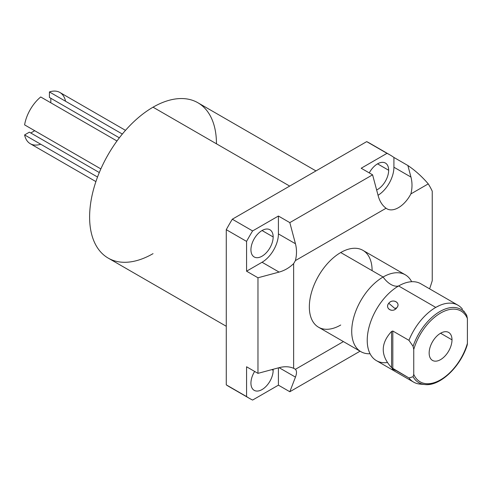 <?xml version="1.0" encoding="UTF-8"?>
<svg xmlns="http://www.w3.org/2000/svg" width="492" height="492" viewBox="0 0 492 492"><rect width="100%" height="100%" fill="white"/><g stroke="black" fill="none" stroke-linecap="round" stroke-linejoin="round"><path stroke-width="0.74" d="M293.644 263.601L293.644 368.323A23.142 13.358 -60 0 1 295.378 369.326L343.416 341.589L295.378 369.326A23.142 13.358 120 0 0 294.542 368.766A23.142 13.358 120 0 0 293.644 368.323C289.437 366.466 284.585 366.251 279.093 367.672L295.452 377.118C296.867 373.342 296.842 370.747 295.378 369.326C296.842 370.747 296.867 373.342 295.452 377.118L289.819 391.743L278.411 385.162L252.605 400.058L278.411 385.162L278.411 367.856L278.411 385.162L289.819 391.743L360.052 351.196L289.819 391.743L295.452 377.118L279.087 367.672L257.968 373.36L257.968 277.777L246.566 271.19L246.566 241.394L226.271 229.678L226.271 384.855L246.566 396.57L246.566 366.774L257.968 373.36L279.093 367.672C284.585 366.251 289.437 366.466 293.644 368.323L293.644 263.601A23.142 13.358 120 0 0 295.378 260.6A23.142 13.358 -60 0 1 293.644 263.601C289.437 267.722 284.585 270.557 279.093 272.088L257.968 277.777L246.566 271.19L262.052 262.254A23.142 13.358 120 0 0 278.411 233.909L278.411 216.031L289.819 222.618L372.592 174.826L361.189 168.239L386.995 153.344L366.7 141.622L232.31 219.211L252.605 230.933L278.411 216.031L252.605 230.933A140.558 81.149 120 0 0 246.566 241.394L226.271 229.678A140.558 81.149 -60 0 1 232.31 219.211L252.605 230.933A140.558 81.149 120 0 0 246.566 241.394L246.566 271.19L262.052 262.254L279.093 272.088C284.585 270.557 289.437 267.722 293.644 263.601M390.082 154.974A140.558 81.149 120 0 1 393.914 157.446L393.914 167.225L410.955 177.065L407.868 165.503L410.955 177.065C412.37 182.593 412.345 188.208 410.882 193.916C412.345 188.208 412.37 182.593 410.955 177.065L393.914 167.225A23.142 13.358 -60 0 1 378.047 195.275A23.142 13.358 120 0 0 393.914 167.225L393.914 157.446L407.868 165.503L393.914 157.446A140.558 81.149 120 0 0 386.995 153.344L361.189 168.239L372.592 174.826L289.819 222.618L295.452 243.749L278.411 233.909L278.411 216.031L289.819 222.618L295.452 243.749C296.867 249.278 296.842 254.893 295.378 260.6L386.072 208.239C382.358 205.521 379.744 201.431 378.231 195.957L372.592 174.826L378.231 195.957C379.744 201.431 382.358 205.521 386.072 208.239A23.142 13.358 120 0 0 386.903 208.792A23.142 13.358 120 0 0 410.882 193.916L428.255 183.885C422.019 176.603 415.223 170.478 407.868 165.503C415.223 170.478 422.019 176.603 428.255 183.885A140.558 81.149 120 0 1 432.247 191.191L432.247 280.692A140.558 81.149 120 0 1 429.602 288.841A140.558 81.149 120 0 0 432.247 280.692L432.247 191.191A140.558 81.149 120 0 0 428.255 183.885L410.882 193.916A23.142 13.358 -60 0 1 386.072 208.239L295.378 260.6C296.842 254.893 296.867 249.278 295.452 243.749L278.411 233.909A23.142 13.358 -60 0 1 262.052 262.254L279.093 272.088L257.968 277.777L257.968 373.36L246.566 366.774L246.566 396.57A140.558 81.149 120 0 0 249.524 398.428A140.558 81.149 120 0 0 252.605 400.058A140.558 81.149 120 0 1 246.566 396.57L226.271 384.855L226.271 229.678A140.558 81.149 -60 0 1 232.31 219.211L366.7 141.622A140.558 81.149 -60 0 1 369.781 143.258L390.082 154.974A140.558 81.149 120 0 0 386.995 153.344L366.7 141.622A140.558 81.149 -60 0 1 372.739 145.109M340.722 325.021A44.385 25.627 -60 0 1 309.339 306.903A44.385 25.627 -60 0 1 340.722 252.537A44.385 25.627 -60 0 1 372.112 270.661M249.524 398.428L229.223 386.712A140.558 81.149 -60 0 1 226.271 384.855A140.558 81.149 -60 0 0 232.31 388.342M226.271 326.27L108.191 258.097A89.692 51.783 -60 0 1 94.439 186.222A89.692 51.783 -60 0 1 153.037 107.188L289.69 186.087L153.037 107.188A89.692 51.783 -60 0 1 197.882 102.748L315.962 170.921M273.158 370.316A15.713 9.071 120 0 0 273.122 369.277A15.713 9.071 -60 0 1 273.158 370.316L271.928 369.603L273.158 370.316A15.713 9.071 -60 0 1 262.052 389.559A15.713 9.071 -60 0 1 250.938 383.145A15.713 9.071 120 0 0 254.192 390.334A15.713 9.071 120 0 0 266.301 386.128A15.713 9.071 120 0 0 273.158 370.316M254.647 371.442A15.713 9.071 120 0 0 250.938 383.145A15.713 9.071 -60 0 1 254.647 371.442M273.158 236.941A15.713 9.071 120 0 0 269.905 229.752A15.713 9.071 120 0 0 257.796 233.958A15.713 9.071 120 0 0 250.938 249.776A15.713 9.071 120 0 0 254.192 256.965A15.713 9.071 120 0 0 266.301 252.759A15.713 9.071 120 0 0 273.158 236.941L262.052 230.527L273.158 236.941A15.713 9.071 -60 0 1 262.052 256.191A15.713 9.071 -60 0 1 250.938 249.776A15.713 9.071 -60 0 1 262.052 230.527A15.713 9.071 -60 0 1 273.158 236.941M388.662 170.263A15.713 9.071 120 0 0 385.408 163.067A15.713 9.071 120 0 0 369.271 172.907A15.713 9.071 -60 0 1 381.515 162.403A15.713 9.071 -60 0 1 388.662 170.263L377.548 163.842L388.662 170.263A15.713 9.071 -60 0 1 376.638 189.986A15.713 9.071 120 0 0 388.662 170.263M360.913 351.688L318.533 327.223A44.385 25.627 -60 0 1 311.725 291.651A44.385 25.627 -60 0 1 340.722 252.537L383.102 277.008A44.385 25.627 120 0 0 354.105 316.122A44.385 25.627 120 0 0 360.913 351.688A44.385 25.627 120 0 0 370.064 353.742A44.385 25.627 120 0 1 352.438 323.25A44.385 25.627 120 0 1 383.102 277.008L340.722 252.537A44.385 25.627 -60 0 1 362.918 250.342L405.297 274.807A44.385 25.627 120 0 0 383.102 277.008A18.462 10.658 -120 0 0 398.612 285.963A18.462 10.658 60 0 1 383.102 277.008A44.385 25.627 120 0 1 411.656 281.713A44.385 25.627 120 0 0 405.297 274.807M387.358 362.536A44.385 25.627 -60 0 1 368.102 348.299A44.385 25.627 -60 0 1 398.612 285.963L435.764 307.408A44.385 25.627 120 0 0 408.938 340.323L392.825 331.024L391.571 331.436C380.476 343.502 380.476 355.568 391.571 367.635L408.938 377.954A44.385 25.627 120 0 0 413.569 382.093A44.385 25.627 120 0 0 422.56 384.154M413.569 382.093L376.423 360.642A44.385 25.627 -60 0 1 369.615 325.077A44.385 25.627 -60 0 1 398.612 285.963A44.385 25.627 -60 0 1 405.955 282.728L406.14 282.672M396.718 307.844C401.343 303.017 392.708 298.054 388.766 303.25C384.381 308.423 393.016 313.386 396.718 307.844C401.177 302.832 392.997 298.109 388.766 303.25L394.732 308.379L396.718 307.844L394.732 308.379L388.766 303.25C384.553 308.613 392.733 313.336 396.718 307.844M467.345 344.345L467.4 343.367A40.873 23.598 -60 0 1 440.574 379.806A40.873 23.598 -60 0 1 413.747 374.338L413.747 349.492A40.873 23.598 -60 0 1 440.574 313.06A40.873 23.598 -60 0 1 467.4 318.521L467.4 343.367L467.4 318.521L466.711 315.335L467.4 318.521A40.873 23.598 120 0 0 440.574 313.06A40.873 23.598 120 0 0 413.747 349.492L413.747 374.338L413.065 376.731L408.938 377.954L392.825 368.656L392.825 331.024L408.938 340.323L413.065 346.307L413.747 349.492L413.065 346.307A42.263 24.403 -60 0 1 438.864 312.137A42.263 24.403 -60 0 1 465.746 313.804A42.263 24.403 -60 0 1 466.711 315.335A42.263 24.403 120 0 0 465.746 313.804A42.263 24.403 120 0 0 438.864 312.137A42.263 24.403 120 0 0 413.065 346.307L408.938 340.323A44.385 25.627 -60 0 1 435.764 307.408L398.612 285.963A44.385 25.627 -60 0 1 420.808 283.767L457.954 305.212A44.385 25.627 120 0 0 435.764 307.408A44.385 25.627 -60 0 1 462.585 309.351A44.385 25.627 120 0 0 457.954 305.212M429.153 353.028A16.156 9.33 120 0 0 440.574 359.621A16.156 9.33 120 0 0 452 339.837A16.156 9.33 120 0 0 440.574 333.238A16.156 9.33 120 0 0 429.153 353.028A16.156 9.33 120 0 0 432.499 360.421A16.156 9.33 120 0 0 444.946 356.091A16.156 9.33 120 0 0 452 339.837L440.574 333.238L452 339.837A16.156 9.33 120 0 0 448.655 332.438A16.156 9.33 120 0 0 436.201 336.768A16.156 9.33 120 0 0 429.153 353.028M435.844 307.359L439.51 305.507M396.048 370.513L395.47 370.371M395.457 370.365L392.179 369.086M467.191 345.083C460.518 366.804 439.934 386.466 424.904 384.541L420.027 384.092A44.385 25.627 -60 0 1 408.938 377.954L413.065 376.731A42.263 24.403 120 0 0 424.904 384.541A42.263 24.403 -60 0 1 413.065 376.731L413.747 374.338A40.873 23.598 120 0 0 440.574 379.806A40.873 23.598 120 0 0 467.4 343.367L467.142 345.218M424.904 384.541A42.263 24.403 120 0 0 466.711 345.759M392.825 331.024L391.571 331.436L391.571 367.635L392.825 368.656L392.825 331.024M391.571 367.635C380.476 355.568 380.476 343.502 391.571 331.436L391.571 367.635M40.713 144.23A29.594 17.085 -60 0 1 24.6 134.925L29.372 132.17L99.304 172.544L29.372 132.17L24.6 134.925L97.533 177.034L24.6 134.925A29.594 17.085 -60 0 0 30.27 143.713L95.903 181.603M30.775 132.981L34.704 130.712L30.775 132.981M24.6 124.876A29.594 17.085 -60 0 1 40.713 96.967L116.979 140.995L40.713 96.967A29.594 17.085 -60 0 0 24.6 124.876L100.86 168.904L24.6 124.876M50.824 102.797L50.824 98.259L50.824 102.797M125.497 130.349L59.864 92.459A29.594 17.085 -60 0 0 49.421 91.942L122.348 134.045L49.421 91.942L49.421 97.453L119.347 137.821L49.421 97.453L49.421 91.942A29.594 17.085 -60 0 1 65.534 101.241M216.455 143.805A89.692 51.783 120 0 0 153.037 107.188A89.692 51.783 120 0 0 89.612 217.033A89.692 51.783 120 0 0 153.037 253.651M368.102 348.299L368.194 348.693M463.642 310.827L466.791 315.464"/></g></svg>
